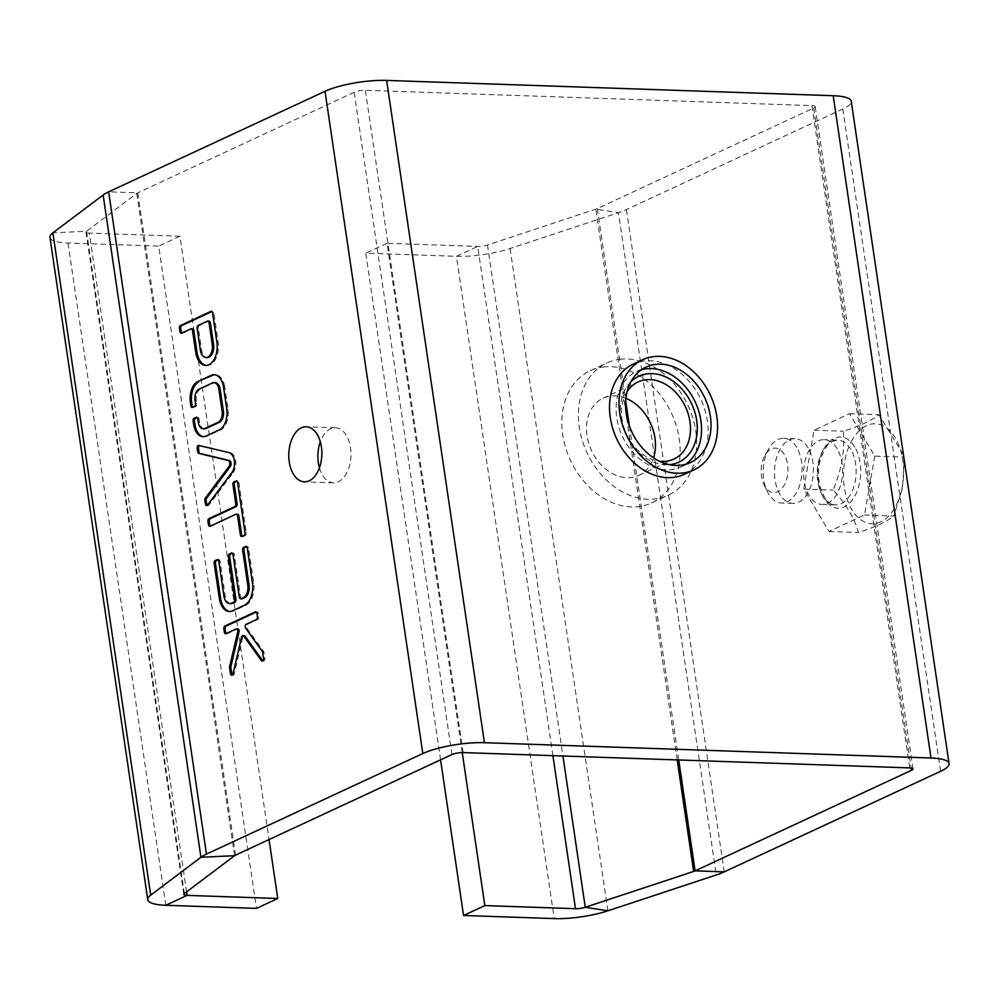 <?xml version="1.0" encoding="UTF-8"?>
<svg xmlns="http://www.w3.org/2000/svg" width="999" height="999" viewBox="0 0 999 999"><rect width="100%" height="100%" fill="white"/><g stroke="black" fill="none" stroke-linecap="round" stroke-linejoin="round"><path stroke-width="0.75" stroke-dasharray="5 3.75" d="M440.571 759.852L365.746 253.197L456.418 256.306A44.543 10.377 171.6 0 0 510.089 248.526L618.468 212.662A44.543 10.377 171.6 0 0 626.423 209.578L842.781 109.028A44.543 10.377 171.6 0 0 851.248 101.299M837.174 448.851A32.393 19.456 -88 0 0 824.2 439.672A32.393 19.456 -88 0 0 803.646 471.378A32.393 19.456 -88 0 0 821.977 504.42A32.393 19.456 -88 0 0 840.758 484.552A32.393 19.456 -88 0 0 837.174 448.851M462.237 752.572L387.038 243.306L477.709 246.416A8.104 1.886 171.6 0 0 487.475 245.005L595.854 209.141A8.104 1.886 171.6 0 0 597.29 208.579L813.661 108.029A8.104 1.886 171.6 0 0 815.196 106.631A8.104 1.886 171.6 0 0 811.912 105.607L365.347 90.297A8.104 1.886 171.6 0 0 354.146 92.283L137.775 192.832A8.104 1.886 171.6 0 0 136.776 193.406L86.538 231.256A8.104 1.886 171.6 0 0 86.001 232.08A8.104 1.886 171.6 0 0 89.286 233.104L179.957 236.214L269.056 839.56M808.054 447.852A32.393 19.456 -88 0 0 795.067 438.673A32.393 19.456 -88 0 0 774.525 470.379A32.393 19.456 -88 0 0 792.856 503.421A32.393 19.456 -88 0 0 811.638 483.553A32.393 19.456 -88 0 0 808.054 447.852M796.727 447.465A32.393 19.456 -88 0 0 783.74 438.286A32.393 19.456 -88 0 0 768.768 448.788A32.393 19.456 -88 0 0 767.294 491.533A32.393 19.456 -88 0 0 781.53 503.034A32.393 19.456 -88 0 0 800.311 483.166A32.393 19.456 -88 0 0 796.727 447.465M784.227 454.433A22.278 13.374 -88 0 0 765.009 455.344A22.278 13.374 -88 0 0 763.998 484.74A22.278 13.374 -88 0 0 783.303 486.675A22.278 13.374 -88 0 0 784.227 454.433M684.415 474.288A60.739 46.466 65.1 0 0 703.945 407.005A60.739 46.466 65.1 0 0 645.042 360.926A60.739 46.466 65.1 0 0 633.216 364.123M620.991 359.165A72.89 55.757 65.1 0 0 606.818 362.999A72.89 55.757 65.1 0 0 586.975 452.597A72.89 55.757 65.1 0 0 668.244 495.192A72.89 55.757 65.1 0 0 691.683 414.46A72.89 55.757 65.1 0 0 620.991 359.165M874.774 456.106L864.497 514.997L828.995 531.493L803.758 489.098L814.035 430.207L849.537 413.711L874.774 456.106L903.795 457.092M604.445 366.858A72.89 55.757 65.1 0 0 590.259 370.691A72.89 55.757 65.1 0 0 570.417 460.289A72.89 55.757 65.1 0 0 651.698 502.897A72.89 55.757 65.1 0 0 675.124 422.152A72.89 55.757 65.1 0 0 604.445 366.858M864.497 514.997L893.83 516.008L902.422 488.374L904.282 460.377M903.458 454.795L878.87 414.71C871.977 420.379 860.139 425.886 843.368 431.218C844.879 451.011 841.445 470.641 833.091 490.109C846.44 504.408 854.844 518.543 858.316 532.504C875.099 527.172 886.925 521.678 893.83 516.008M849.537 413.711L878.87 414.71M814.035 430.207L843.368 431.218M803.758 489.098L833.091 490.109M828.995 531.493L858.316 532.504M319.443 467.807A27.535 16.533 -88 0 0 333.504 482.817A27.535 16.533 -88 0 0 350.974 455.869A27.535 16.533 -88 0 0 335.389 427.772A27.535 16.533 -88 0 0 320.329 441.783M625.898 398.314A42.52 32.517 65.1 0 0 611.326 395.991A42.52 32.517 65.1 0 0 603.059 398.239A42.52 32.517 65.1 0 0 591.483 450.499A42.52 32.517 65.1 0 0 638.898 475.349A42.52 32.517 65.1 0 0 653.558 457.842M852.809 438.898A50.012 30.032 -88 0 0 865.109 522.227A50.012 30.032 -88 0 0 902.784 460.202A50.012 30.032 -88 0 0 852.809 438.898M387.038 243.306L365.746 253.197M207.28 505.344A2.273 1.361 -88 0 0 207.917 505.644A2.273 1.361 -88 0 0 208.828 505.119L233.017 472.839L231.718 472.789M233.017 472.839A11.339 6.806 -88 0 0 235.702 460.926A11.339 6.806 -88 0 0 230.195 452.634L200.025 445.504A2.273 1.361 -88 0 0 199.862 445.492A2.273 1.361 -88 0 0 199.375 445.616M210.377 526.098A2.273 1.361 -88 0 0 210.989 526.361A2.273 1.361 -88 0 0 211.388 526.286L235.914 514.235M242.32 536.313A2.273 1.361 -88 0 0 242.919 536.588A2.273 1.361 -88 0 0 243.319 536.5L245.317 535.576A2.273 1.361 -88 0 0 246.316 532.779L238.911 482.604A2.273 1.361 -88 0 0 237.662 480.944A2.273 1.361 -88 0 0 237.263 481.031L236.963 481.168M230.856 603.621A10.202 6.131 92 0 1 225.25 596.191L220.092 561.288A2.273 1.361 -88 0 0 218.843 559.627A2.273 1.361 -88 0 0 218.444 559.715L218.157 559.852M241.471 598.751A2.273 1.361 92 0 1 240.609 597.215L234.328 554.67A2.273 1.361 -88 0 0 233.079 553.021A2.273 1.361 -88 0 0 232.68 553.096L232.392 553.234M229.932 611.5A18.144 10.889 -88 0 0 230.582 611.55A18.144 10.889 -88 0 0 233.778 610.876L245.704 605.332A18.144 10.889 -88 0 0 253.721 582.954L248.564 548.051A2.273 1.361 -88 0 0 247.327 546.403A2.273 1.361 -88 0 0 246.928 546.478L246.628 546.615M203.621 436.713A17.008 10.215 -88 0 0 204.271 436.775A17.008 10.215 -88 0 0 206.768 436.351L221.016 429.732A17.008 10.215 -88 0 0 228.122 409.578L224.725 386.563L223.426 386.526M224.725 386.563A17.008 10.215 -88 0 0 215.459 374.762A17.008 10.215 -88 0 0 214.81 374.775M228.122 409.578L226.823 409.528M221.016 429.732L219.718 429.682M206.768 436.351L205.469 436.301M204.533 428.846A9.066 5.445 92 0 1 199.6 422.54L199.076 418.943A2.273 1.361 -88 0 0 197.827 417.295A2.273 1.361 -88 0 0 197.427 417.382L197.14 417.507M199.6 422.54L198.302 422.502M192.819 407.217A2.273 1.361 -88 0 0 193.431 407.48A2.273 1.361 -88 0 0 193.831 407.392L195.816 406.468A2.273 1.361 -88 0 0 196.815 403.671L196.279 400.075A9.066 5.445 92 0 1 200.075 389.323L213.861 382.917A9.066 5.445 92 0 1 215.197 382.692M213.861 382.917L212.562 382.879M200.075 389.323L198.776 389.285M196.279 400.075L194.992 400.025M262.799 660.814A2.273 1.361 -88 0 0 263.436 661.101A2.273 1.361 -88 0 0 264.835 658.216L263.998 652.534A2.273 1.361 -88 0 0 263.574 651.398L246.953 628.234A2.273 1.361 92 0 1 246.528 626.023A2.273 1.361 92 0 1 247.54 624.3L257.717 619.567A2.273 1.361 -88 0 0 258.716 616.77L258.229 613.498A2.273 1.361 -88 0 0 256.993 611.85A2.273 1.361 -88 0 0 256.593 611.937L256.293 612.062M232.33 674.962A2.273 1.361 -88 0 0 232.967 675.262A2.273 1.361 -88 0 0 234.315 673.751L242.869 637.1A2.273 1.361 92 0 1 244.218 635.589M226.249 633.553A2.273 1.361 -88 0 0 226.848 633.816A2.273 1.361 -88 0 0 227.248 633.728L237.425 628.995L236.139 628.945M181.868 333.042A2.273 1.361 -88 0 0 182.467 333.304A2.273 1.361 -88 0 0 182.879 333.216L192.145 328.908L190.846 328.858M206.343 365.447A18.144 10.889 -88 0 0 206.993 365.497A18.144 10.889 -88 0 0 218.207 342.445L213.861 312.987A2.273 1.361 -88 0 0 212.612 311.338A2.273 1.361 -88 0 0 212.213 311.426L211.925 311.551M641.558 369.667A52.647 40.272 65.1 0 0 636.638 371.466A52.647 40.272 65.1 0 0 622.302 436.176A52.647 40.272 65.1 0 0 681.006 466.945A52.647 40.272 65.1 0 0 685.551 464.348M627.11 391.62A42.52 32.517 65.1 0 0 626.485 434.228A42.52 32.517 65.1 0 0 659.465 461.226M207.405 321.166L208.704 321.216L199.425 325.524A2.273 1.361 -88 0 0 198.426 328.321L201.648 350.137A10.202 6.131 -88 0 0 207.255 357.567M630.906 381.78A47.378 36.239 65.1 0 0 625.948 434.478A47.378 36.239 65.1 0 0 669.417 464.672M49.95 237.412A44.543 10.377 171.6 0 0 67.994 242.994L158.666 246.104L256.468 908.391M179.957 236.214L158.666 246.104M724.213 871.865L626.423 209.578M842.781 109.028L940.583 771.315M597.29 208.579L625.674 400.786M629.407 426.036L678.721 759.977M813.661 108.029L911.113 768.006M850.761 449.313A32.393 19.456 -88 0 0 837.786 440.134A32.393 19.456 -88 0 0 817.232 471.853A32.393 19.456 -88 0 0 835.564 504.895A32.393 19.456 -88 0 0 854.357 485.014A32.393 19.456 -88 0 0 850.761 449.313M677.185 759.927L595.854 209.141L618.468 212.662L716.271 874.949M811.912 105.607L909.714 767.894M854.757 447.077A35.639 21.404 -88 0 0 818.705 463.836A35.639 21.404 -88 0 0 844.33 506.88A35.639 21.404 -88 0 0 854.757 447.077M607.892 910.813L510.089 248.526M487.475 245.005L562.924 756.006M463.149 752.584L365.347 90.297M552.909 755.656L477.709 246.416L456.418 256.306L554.22 918.593M451.948 754.557L354.146 92.283M235.577 855.107L137.775 192.832L108.654 191.833M208.828 505.119L207.53 505.082M200.025 445.504L198.726 445.467M230.195 452.634L228.908 452.584M211.388 526.286L210.09 526.236M238.911 482.604L237.612 482.554M246.316 532.779L245.017 532.729M245.317 535.576L244.018 535.526M243.319 536.5L242.033 536.451M225.25 596.191L223.951 596.141M234.328 554.67L233.029 554.62M240.609 597.215L239.323 597.165M248.564 548.051L247.277 548.001M253.721 582.954L252.435 582.917M245.704 605.332L244.405 605.294M233.778 610.876L232.492 610.826M220.092 561.288L218.793 561.238M199.076 418.943L197.777 418.893M196.815 403.671L195.517 403.621M195.816 406.468L194.518 406.418M193.831 407.392L192.532 407.342M264.835 658.216L263.549 658.179M242.869 637.1L241.571 637.05M234.315 673.751L233.017 673.701M227.248 633.728L225.949 633.678M258.229 613.498L256.943 613.448M258.716 616.77L257.417 616.733M257.717 619.567L256.418 619.53M247.54 624.3L246.241 624.25M246.953 628.234L245.667 628.196M263.574 651.398L262.275 651.348M263.998 652.534L262.7 652.497M182.879 333.216L181.581 333.167M213.861 312.987L212.562 312.949M218.207 342.445L216.908 342.395M234.578 855.693L136.776 193.406M184.34 893.543L86.538 231.256L52.897 232.854M165.797 905.281L67.994 242.994M198.426 328.321L197.14 328.271M201.648 350.137L200.349 350.087M199.425 325.524L198.139 325.474M186.563 891.857L89.286 233.104M795.067 438.673L783.74 438.286M792.856 503.421L781.53 503.034M821.977 504.42L835.564 504.895C825.112 506.443 813.885 481.106 820.216 460.139C828.096 438.561 832.567 441.87 837.786 440.134L824.2 439.672M912.999 768.905L815.196 106.631M763.998 484.74L767.294 491.533M765.009 455.344L768.768 448.788M651.698 502.897L668.244 495.192M590.259 370.691L606.818 362.999M207.917 505.644L206.631 505.594M199.862 445.492L198.564 445.442M210.989 526.361L209.69 526.323M237.662 480.944L236.363 480.906M242.919 536.588L241.633 536.538M233.079 553.021L231.793 552.971M247.327 546.403L246.029 546.353M230.582 611.55L229.295 611.513M218.843 559.627L217.545 559.59M215.459 374.762L214.173 374.712M204.271 436.775L202.972 436.725M197.827 417.295L196.528 417.245M193.431 407.48L192.133 407.43M263.436 661.101L262.138 661.063M232.967 675.262L231.681 675.224M226.848 633.816L225.549 633.766M256.993 611.85L255.694 611.8M182.467 333.304L181.181 333.254M212.612 311.338L211.313 311.288M206.993 365.497L205.694 365.447M335.389 427.772L306.268 426.785M333.504 482.817L304.383 481.818M681.006 466.945L690.471 462.549M636.638 371.466L646.091 367.07M638.898 475.349L673.9 459.078M603.059 398.239L638.061 381.968M86.001 232.08L183.804 894.367"/><path stroke-width="1.5" d="M269.056 839.56L277.759 898.488L256.468 908.391L165.797 905.281A44.543 10.377 -8.4 0 1 147.752 899.687A44.543 10.377 -8.4 0 1 150.699 895.141L200.936 857.279A44.543 10.377 -8.4 0 1 206.456 854.108L422.814 753.558A44.543 10.377 -8.4 0 1 484.428 742.694L931.006 758.004A44.543 10.377 -8.4 0 1 949.05 763.586A44.543 10.377 -8.4 0 1 940.583 771.315L724.213 871.865A44.543 10.377 -8.4 0 1 716.271 874.949L607.892 910.813A44.543 10.377 -8.4 0 1 554.22 918.593L463.548 915.484L440.571 759.852M277.759 898.488L187.088 895.379A8.104 1.886 -8.4 0 1 183.804 894.367A8.104 1.886 -8.4 0 1 184.34 893.543L234.578 855.693A8.104 1.886 -8.4 0 1 235.577 855.107L451.948 754.557A8.104 1.886 -8.4 0 1 463.149 752.584L909.714 767.894A8.104 1.886 -8.4 0 1 912.999 768.905A8.104 1.886 -8.4 0 1 911.45 770.316L695.092 870.866A8.104 1.886 -8.4 0 1 693.643 871.428L585.264 907.279A8.104 1.886 -8.4 0 1 575.511 908.703L484.84 905.594L462.237 752.572M949.05 763.586L851.248 101.299A44.543 10.377 171.6 0 0 833.203 95.717L386.638 80.407A44.543 10.377 171.6 0 0 325.025 91.284L108.654 191.833A44.543 10.377 171.6 0 0 103.134 195.005L52.897 232.854A44.543 10.377 171.6 0 0 49.95 237.412L147.752 899.687M642.682 359.727L633.216 364.123A60.739 46.466 65.1 0 0 616.683 438.786A60.739 46.466 65.1 0 0 684.415 474.288L693.88 469.892A60.739 46.466 65.1 0 0 713.411 402.609A60.739 46.466 65.1 0 0 654.507 356.531A60.739 46.466 65.1 0 0 642.682 359.727A60.739 46.466 65.1 0 0 626.148 434.39A60.739 46.466 65.1 0 0 693.88 469.892M904.282 460.377L903.458 454.795M207.53 505.082L231.718 472.789A11.339 6.806 -88 0 0 234.403 460.876A11.339 6.806 -88 0 0 228.908 452.584L198.726 445.467A2.273 1.361 -88 0 0 198.564 445.442A2.273 1.361 -88 0 0 197.165 448.326L197.677 451.798A2.273 1.361 -88 0 0 198.764 453.421L228.097 460.452A3.397 2.048 92 0 1 229.758 462.937A3.397 2.048 92 0 1 228.946 466.508L205.357 498.114A2.273 1.361 -88 0 0 204.87 500.474L205.382 503.946A2.273 1.361 -88 0 0 206.631 505.594A2.273 1.361 -88 0 0 207.53 505.082M237.562 515.796L240.384 534.89A2.273 1.361 -88 0 0 241.633 536.538A2.273 1.361 -88 0 0 242.033 536.451L244.018 535.526A2.273 1.361 -88 0 0 245.017 532.729L237.612 482.554A2.273 1.361 -88 0 0 236.363 480.906A2.273 1.361 -88 0 0 235.964 480.994L233.978 481.918A2.273 1.361 -88 0 0 232.979 484.715L235.789 503.796A2.273 1.361 92 0 1 234.79 506.593L208.966 518.606A2.273 1.361 -88 0 0 207.954 521.403L208.441 524.675A2.273 1.361 -88 0 0 209.69 526.323A2.273 1.361 -88 0 0 210.09 526.236L235.914 514.235A2.273 1.361 92 0 1 236.313 514.148A2.273 1.361 92 0 1 237.562 515.796L238.861 515.846L241.683 534.927A2.273 1.361 -88 0 0 242.32 536.313M231.356 603.196A10.202 6.131 92 0 1 229.558 603.571A10.202 6.131 92 0 1 223.951 596.141L218.793 561.238A2.273 1.361 -88 0 0 217.545 559.59A2.273 1.361 -88 0 0 217.145 559.677L215.16 560.601A2.273 1.361 -88 0 0 214.161 563.399L219.318 598.301A18.144 10.889 -88 0 0 229.295 611.513A18.144 10.889 -88 0 0 232.492 610.826L244.405 605.294A18.144 10.889 -88 0 0 252.435 582.917L247.277 548.001A2.273 1.361 -88 0 0 246.029 546.353A2.273 1.361 -88 0 0 245.629 546.441L243.644 547.365A2.273 1.361 -88 0 0 242.645 550.162L247.789 585.064A10.202 6.131 92 0 1 243.281 597.652L240.959 598.726A2.273 1.361 92 0 1 240.559 598.813A2.273 1.361 92 0 1 239.323 597.165L233.029 554.62A2.273 1.361 -88 0 0 231.793 552.971A2.273 1.361 -88 0 0 231.393 553.059L229.408 553.983A2.273 1.361 -88 0 0 228.396 556.78L234.678 599.325A2.273 1.361 92 0 1 233.679 602.122L231.356 603.196L232.655 603.234A10.202 6.131 92 0 1 230.856 603.621L229.558 603.571M190.31 401.91L190.884 405.781A2.273 1.361 -88 0 0 192.133 407.43A2.273 1.361 -88 0 0 192.532 407.342L194.518 406.418A2.273 1.361 -88 0 0 195.517 403.621L194.992 400.025A9.066 5.445 92 0 1 198.776 389.285L212.562 382.879A9.066 5.445 92 0 1 213.898 382.642A9.066 5.445 92 0 1 218.831 388.948L222.153 411.413A9.066 5.445 92 0 1 218.369 422.165L204.583 428.571A9.066 5.445 92 0 1 203.247 428.796A9.066 5.445 92 0 1 198.302 422.502L197.777 418.893A2.273 1.361 -88 0 0 196.528 417.245A2.273 1.361 -88 0 0 196.129 417.332L194.143 418.256A2.273 1.361 -88 0 0 193.144 421.054L193.706 424.925A17.008 10.215 -88 0 0 202.972 436.725A17.008 10.215 -88 0 0 205.469 436.301L219.718 429.682A17.008 10.215 -88 0 0 226.823 409.528L223.426 386.526A17.008 10.215 -88 0 0 214.173 374.712A17.008 10.215 -88 0 0 211.663 375.137L197.415 381.768A17.008 10.215 -88 0 0 190.31 401.91L191.608 401.96L192.183 405.831A2.273 1.361 -88 0 0 192.819 407.217M261.326 660.551A2.273 1.361 -88 0 0 262.138 661.063A2.273 1.361 -88 0 0 263.549 658.179L262.7 652.497A2.273 1.361 -88 0 0 262.275 651.348L245.667 628.196A2.273 1.361 92 0 1 245.242 625.973A2.273 1.361 92 0 1 246.241 624.25L256.418 619.53A2.273 1.361 -88 0 0 257.417 616.733L256.943 613.448A2.273 1.361 -88 0 0 255.694 611.8A2.273 1.361 -88 0 0 255.294 611.888L224.825 626.048A2.273 1.361 -88 0 0 223.826 628.846L224.313 632.117A2.273 1.361 -88 0 0 225.549 633.766A2.273 1.361 -88 0 0 225.949 633.678L236.139 628.945A2.273 1.361 92 0 1 236.538 628.87A2.273 1.361 92 0 1 237.725 631.88L229.645 666.508A2.273 1.361 -88 0 0 229.595 667.881L230.432 673.563A2.273 1.361 -88 0 0 231.681 675.224A2.273 1.361 -88 0 0 233.017 673.701L241.571 637.05A2.273 1.361 92 0 1 242.919 635.539A2.273 1.361 92 0 1 243.744 636.051L261.326 660.551L262.612 660.601A2.273 1.361 -88 0 0 262.799 660.814M179.932 331.606A2.273 1.361 -88 0 0 181.181 333.254A2.273 1.361 -88 0 0 181.581 333.167L190.846 328.858A2.273 1.361 92 0 1 191.246 328.783A2.273 1.361 92 0 1 192.495 330.432L195.717 352.247A18.144 10.889 -88 0 0 205.694 365.447A18.144 10.889 -88 0 0 216.908 342.395L212.562 312.949A2.273 1.361 -88 0 0 211.313 311.288A2.273 1.361 -88 0 0 210.914 311.376L180.457 325.537A2.273 1.361 -88 0 0 179.445 328.334L179.932 331.606L181.231 331.656A2.273 1.361 -88 0 0 181.868 333.042M289.235 461.775A27.535 16.533 -88 0 0 304.383 481.818A27.535 16.533 -88 0 0 321.853 454.87A27.535 16.533 -88 0 0 306.268 426.785A27.535 16.533 -88 0 0 289.235 461.775M656.343 364.298A52.647 40.272 65.1 0 0 646.091 367.07A52.647 40.272 65.1 0 0 631.768 431.78A52.647 40.272 65.1 0 0 690.471 462.549A52.647 40.272 65.1 0 0 707.392 404.233A52.647 40.272 65.1 0 0 656.343 364.298M320.329 441.783A27.535 16.533 -88 0 0 318.356 462.774A27.535 16.533 -88 0 0 319.443 467.807M653.558 457.842A42.52 32.517 65.1 0 0 625.898 398.314M484.84 905.594L463.548 915.484M199.375 445.616A2.273 1.361 -88 0 0 198.464 448.364L198.976 451.835A2.273 1.361 -88 0 0 200.062 453.471L229.395 460.489A3.397 2.048 92 0 1 231.044 462.987A3.397 2.048 92 0 1 230.245 466.558L206.656 498.151A2.273 1.361 -88 0 0 206.169 500.511L206.681 503.983A2.273 1.361 -88 0 0 207.28 505.344M230.245 466.558L228.946 466.508M237.213 514.273A2.273 1.361 92 0 1 237.612 514.198A2.273 1.361 92 0 1 238.861 515.846M236.963 481.168L235.277 481.955A2.273 1.361 -88 0 0 234.266 484.752L237.088 503.846A2.273 1.361 92 0 1 236.089 506.643L210.252 518.643A2.273 1.361 -88 0 0 209.253 521.441L209.74 524.712A2.273 1.361 -88 0 0 210.377 526.098M232.392 553.234L230.694 554.02A2.273 1.361 -88 0 0 229.695 556.818L235.976 599.363A2.273 1.361 92 0 1 234.977 602.16L232.655 603.234M246.628 546.615L244.93 547.402A2.273 1.361 -88 0 0 243.931 550.199L249.088 585.114A10.202 6.131 92 0 1 244.58 597.702L242.257 598.776A2.273 1.361 92 0 1 241.858 598.863A2.273 1.361 92 0 1 241.471 598.751M218.157 559.852L216.458 560.639A2.273 1.361 -88 0 0 215.459 563.436L220.604 598.351A18.144 10.889 -88 0 0 229.932 611.5M214.81 374.775A17.008 10.215 -88 0 0 212.962 375.187L197.415 381.768M198.714 381.805A17.008 10.215 -88 0 0 191.608 401.96M212.962 375.187L211.663 375.137M197.14 417.507L195.442 418.294A2.273 1.361 -88 0 0 194.43 421.103L195.005 424.962L193.706 424.925M195.005 424.962A17.008 10.215 -88 0 0 203.621 436.713M213.898 382.642L215.197 382.692A9.066 5.445 92 0 1 220.13 388.986L223.451 411.463A9.066 5.445 92 0 1 219.655 422.202L205.869 428.608A9.066 5.445 92 0 1 204.533 428.846L203.247 428.796M205.869 428.608L204.583 428.571M219.655 422.202L218.369 422.165M223.451 411.463L222.153 411.413M220.13 388.986L218.831 388.948M242.919 635.539L244.218 635.589A2.273 1.361 92 0 1 245.03 636.088L262.612 660.601M237.425 628.995A2.273 1.361 92 0 1 237.824 628.908A2.273 1.361 92 0 1 239.023 631.93L230.944 666.558A2.273 1.361 -88 0 0 230.881 667.931L231.718 673.613A2.273 1.361 -88 0 0 232.33 674.962M256.293 612.062L226.124 626.086A2.273 1.361 -88 0 0 225.125 628.883L225.599 632.155A2.273 1.361 -88 0 0 226.249 633.553M211.925 311.551L181.743 325.587A2.273 1.361 -88 0 0 180.744 328.384L181.231 331.656M192.145 328.908A2.273 1.361 92 0 1 192.545 328.821A2.273 1.361 92 0 1 193.794 330.469L197.015 352.285A18.144 10.889 -88 0 0 206.343 365.447M685.551 464.348A52.647 40.272 65.1 0 0 696.728 405.444A52.647 40.272 65.1 0 0 646.877 368.693A52.647 40.272 65.1 0 0 641.558 369.667M659.465 461.226A42.52 32.517 65.1 0 0 673.9 459.078A42.52 32.517 65.1 0 0 687.574 411.988A42.52 32.517 65.1 0 0 646.341 379.732A42.52 32.517 65.1 0 0 638.061 381.968A42.52 32.517 65.1 0 0 627.11 391.62M205.969 357.517A10.202 6.131 -88 0 0 212.275 344.555L209.053 322.739A2.273 1.361 -88 0 0 207.804 321.079A2.273 1.361 -88 0 0 207.405 321.166L198.139 325.474A2.273 1.361 -88 0 0 197.14 328.271L200.349 350.087A10.202 6.131 -88 0 0 205.969 357.517L207.255 357.567A10.202 6.131 -88 0 0 213.574 344.593L210.352 322.777A2.273 1.361 -88 0 0 209.103 321.129A2.273 1.361 -88 0 0 208.704 321.216M669.417 464.672A47.378 36.239 65.1 0 0 695.766 415.696A47.378 36.239 65.1 0 0 648.076 373.751A47.378 36.239 65.1 0 0 630.906 381.78M625.674 400.786L629.407 426.036M678.721 759.977L695.092 870.866L724.213 871.865M911.113 768.006L911.45 770.316M931.006 758.004L833.203 95.717M677.185 759.927L693.643 871.428M386.638 80.407L484.428 742.694M562.924 756.006L585.264 907.279L607.892 910.813M422.814 753.558L325.025 91.284M552.909 755.656L575.511 908.703M108.654 191.833L206.456 854.108M234.578 855.693L200.936 857.279L103.134 195.005M206.681 503.983L205.382 503.946M206.169 500.511L204.87 500.474M206.656 498.151L205.357 498.114M229.395 460.489L228.097 460.452M200.062 453.471L198.764 453.421M198.976 451.835L197.677 451.798M198.464 448.364L197.165 448.326M241.683 534.927L240.384 534.89M209.74 524.712L208.441 524.675M209.253 521.441L207.954 521.403M210.252 518.643L208.966 518.606M236.089 506.643L234.79 506.593M237.088 503.846L235.789 503.796M234.266 484.752L232.979 484.715M235.277 481.955L233.978 481.918M236.751 481.019L235.964 480.994M234.977 602.16L233.679 602.122M235.976 599.363L234.678 599.325M229.695 556.818L228.396 556.78M230.694 554.02L229.408 553.983M232.18 553.084L231.393 553.059M242.257 598.776L240.959 598.726M244.58 597.702L243.281 597.652M249.088 585.114L247.789 585.064M243.931 550.199L242.645 550.162M244.93 547.402L243.644 547.365M246.416 546.465L245.629 546.441M220.604 598.351L219.318 598.301M215.459 563.436L214.161 563.399M216.458 560.639L215.16 560.601M217.944 559.702L217.145 559.677M192.183 405.831L190.884 405.781M194.43 421.103L193.144 421.054M195.442 418.294L194.143 418.256M196.928 417.357L196.129 417.332M245.03 636.088L243.744 636.051M231.718 673.613L230.432 673.563M230.881 667.931L229.595 667.881M230.944 666.558L229.645 666.508M239.023 631.93L237.725 631.88M225.599 632.155L224.313 632.117M225.125 628.883L223.826 628.846M226.124 626.086L224.825 626.048M256.081 611.912L255.294 611.888M180.744 328.384L179.445 328.334M181.743 325.587L180.457 325.537M211.713 311.401L210.914 311.376M197.015 352.285L195.717 352.247M193.794 330.469L192.495 330.432M52.897 232.854L150.699 895.141M210.352 322.777L209.053 322.739M213.574 344.593L212.275 344.555M165.797 905.281L187.088 895.379L186.563 891.857M236.313 514.148L237.612 514.198M240.559 598.813L241.858 598.863M236.538 628.87L237.824 628.908M191.246 328.783L192.545 328.821M209.103 321.129L207.804 321.079"/></g></svg>
